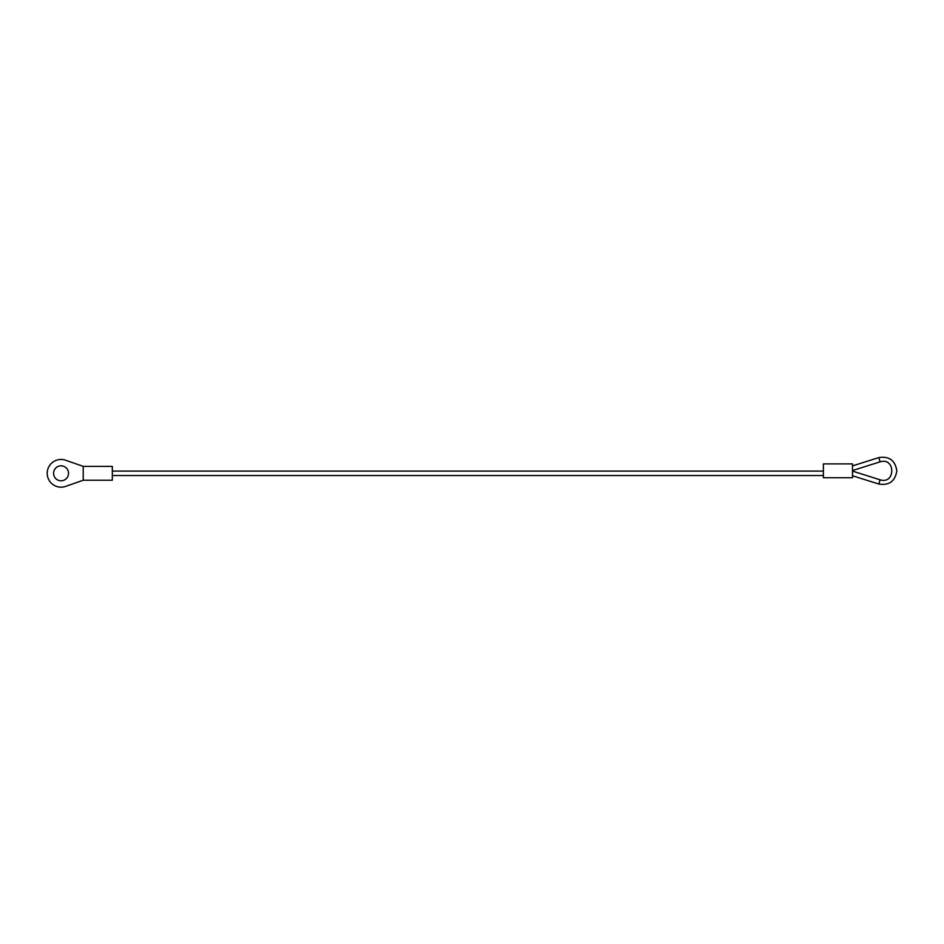 <?xml version="1.0" encoding="UTF-8"?>
<svg xmlns="http://www.w3.org/2000/svg" width="944" height="944" viewBox="0 0 944 944"><rect width="100%" height="100%" fill="white"/><g stroke="black" fill="none" stroke-linecap="round" stroke-linejoin="round"><path stroke-width="1.42" d="M852.491 465.899L878.781 457.604C889.201 455.987 895.207 460.389 896.8 470.82C895.207 481.251 889.201 485.653 878.781 484.036L852.491 475.752M852.491 470.549L880.115 461.84C895.655 456.955 895.655 484.685 880.115 479.812L852.491 471.103M65.632 460.235A13.853 13.853 0 0 0 47.2 473.31A13.853 13.853 0 0 0 65.632 486.396L83.225 480.236L83.225 466.383L65.632 460.235M68.534 473.31A7.481 7.481 0 0 0 57.313 466.832A7.481 7.481 0 0 0 57.313 479.788A7.481 7.481 0 0 0 68.534 473.31M83.225 466.383L112.324 466.383L112.324 480.236L83.225 480.236M112.324 471.091L823.392 471.091M852.491 463.893L852.491 477.747L823.392 477.747L823.392 463.893L852.491 463.893M878.781 484.036L880.115 479.812M878.781 457.604L880.115 461.84M112.324 475.528L823.392 475.528"/></g></svg>
